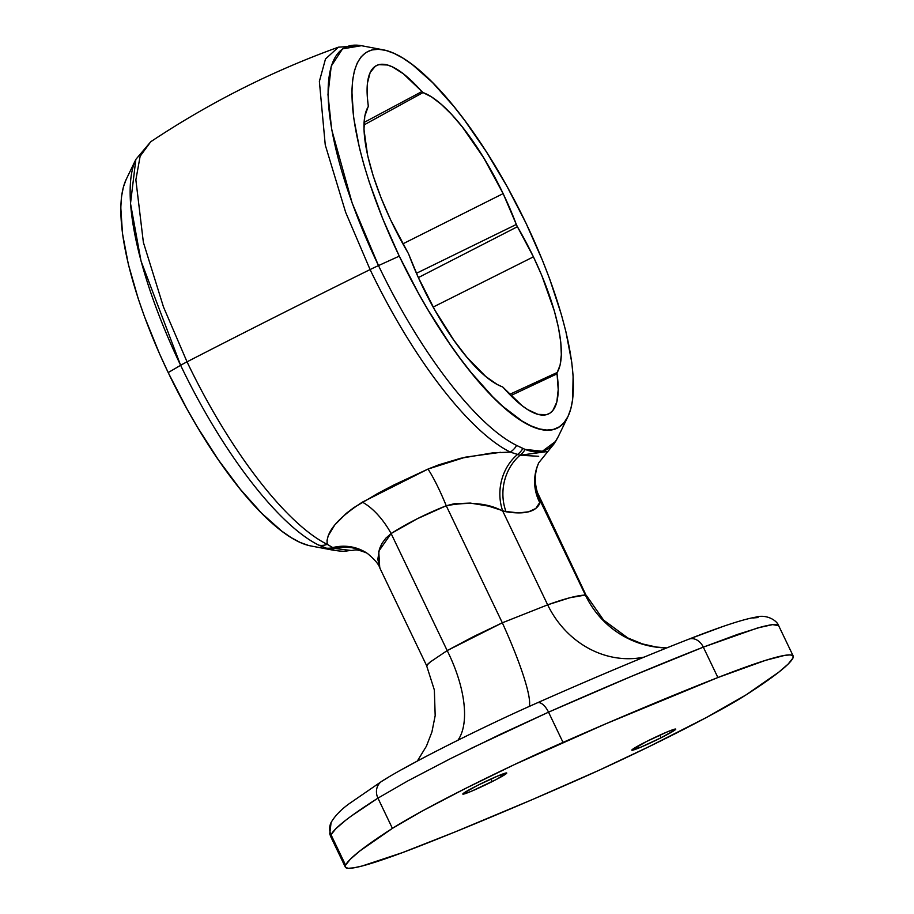 <?xml version="1.0" encoding="UTF-8"?>
<svg xmlns="http://www.w3.org/2000/svg" width="914" height="914" viewBox="0 0 914 914"><rect width="100%" height="100%" fill="white"/><g stroke="black" fill="none" stroke-linecap="round" stroke-linejoin="round"><path stroke-width="1.37" d="M383.286 49.836L361.464 45.7L338.409 47.174C272.041 71.132 209.5 102.654 150.764 141.739L140.139 156.237L135.866 179.852L143.372 242.347L163.48 306.967L187.027 361.83L163.48 306.967L143.372 242.347L135.866 179.852L140.139 156.237L150.764 141.739L135.855 159.39A224.627 68.367 -116.7 0 1 135.866 159.379L126.201 179.395A210.757 64.14 63.3 0 0 168.199 372.581L180.629 365.303A224.627 68.367 -116.7 0 1 135.855 159.39L130.508 203.491L141.007 261.004L180.629 365.303A18.737 1.165 -25.6 0 1 187.027 361.83A936.69 58.519 -25.6 0 1 370.09 269.573L345.652 212.334L325.247 144.915L319.374 81.403L325.475 59.01L338.409 47.174L325.475 59.01L319.374 81.403L325.247 144.915L345.652 212.334L370.09 269.573A18.737 1.165 -25.6 0 1 378.499 265.586L352.153 203.022L331.668 129.537L327.966 94.508L331.234 66.128L342.544 48.865L361.464 45.7A224.627 68.367 63.3 0 0 378.499 265.586L399.269 256.137A210.757 64.14 -116.7 0 1 383.286 49.836A210.757 64.14 -116.7 0 1 526.018 223.222L542.539 260.536L549.68 278.987L561.379 314.587L565.835 331.382L571.73 362.173L573.112 375.871L572.678 399.212L570.862 408.638L568.017 416.43L564.155 422.519L559.311 426.849L553.53 429.374L546.88 430.071L539.42 428.94L531.228 425.981L522.362 421.228L503.008 406.547L492.703 396.756L471.316 372.741L460.45 358.756L449.597 343.618L428.38 310.497L418.224 292.823L399.269 256.137L382.76 218.812L369.313 182.286L363.909 164.771L359.453 147.977L353.569 117.186L351.867 91.092L352.621 80.135L354.426 70.721L357.271 62.929L361.144 56.839L365.988 52.509L371.758 49.984L378.407 49.276L385.868 50.419L394.071 53.366L402.925 58.119L412.363 64.62L432.596 82.603L453.972 106.607L464.849 120.602L486.419 151.873L507.076 186.525L526.018 223.222A210.757 64.14 -116.7 0 1 568.028 416.407A210.757 64.14 -116.7 0 1 399.269 256.137L378.499 265.586A224.627 68.367 63.3 0 0 516.661 445.438L525.139 449.425L542.402 451.242L555.381 441.576L558.34 436.458L556.569 439.737A18.737 17.355 31.1 0 1 555.849 441.062A18.737 17.355 -148.9 0 0 556.569 439.737L555.381 441.576A18.737 17.423 34.6 0 1 554.113 443.747A18.737 17.423 34.6 0 1 550.845 447.243M646.449 741.551A24.358 1.52 -25.6 0 1 675.743 729.132A24.358 1.52 -25.6 0 1 661.096 737.747L659.851 735.142L661.096 737.747L640.623 747.275L631.837 750.028L646.449 741.551L666.934 732.034L674.498 729.212L675.72 729.281L675.069 729.92L661.096 737.747A24.358 1.52 -25.6 0 1 631.814 750.177A24.358 1.52 -25.6 0 1 646.449 741.551M492.098 781.641A24.358 1.52 -25.6 0 1 462.815 794.072A24.358 1.52 -25.6 0 1 477.451 785.446L497.936 775.929L506.722 773.175L496.005 779.642L471.624 791.17L464.061 793.992L462.838 793.923L463.489 793.283L477.451 785.446A24.358 1.52 -25.6 0 1 506.744 773.027A24.358 1.52 -25.6 0 1 492.098 781.641L490.852 779.036L492.098 781.641M503.134 193.608L402.868 243.844L503.134 193.608L483.712 157.836L462.347 126.989L451.665 114.49L441.359 104.413L431.728 97.044L423.022 92.577A124.167 37.794 -116.7 0 1 503.134 193.608A124.167 37.794 -116.7 0 1 516.319 224.456L503.134 193.608M363.943 124.967L423.022 92.577L403.257 73.714L392.22 66.802L387.285 64.985L378.807 64.677L375.346 66.208L370.159 72.537L367.462 83.003L367.337 97.204L368.296 106.298L364.777 116.238L363.966 129.502L367.622 155.426L373.152 175.717L380.921 197.481L390.609 219.863L407.884 252.618A4.627 1.405 -116.7 0 1 408.478 253.749A4.627 1.405 -116.7 0 1 408.969 254.892L418.189 277.193L434.973 310.292L453.938 340.328L466.963 357.305L485.791 376.534L497.136 384.428L502.837 387.113L522.043 405.645L527.732 409.632L538.003 414.373L546.492 414.67L549.954 413.151L552.844 410.523L556.797 402.08L558.214 389.684L557.003 373.049L560.122 365.029L561.333 354.838L560.773 342.236L558.454 327.566L554.421 311.228L541.739 275.377L533.422 256.845L433.167 307.07L533.422 256.845L517.404 226.729A124.167 37.794 -116.7 0 1 533.422 256.845A124.167 37.794 -116.7 0 1 557.152 372.524L509.601 394.38L557.152 372.524A4.627 1.405 -116.7 0 0 557.037 373.837A124.167 37.794 -116.7 0 1 548.446 413.973A124.167 37.794 -116.7 0 1 503.477 387.742A4.627 1.405 -116.7 0 0 502.277 386.782A124.167 37.794 -116.7 0 1 408.969 254.892A4.627 1.405 -116.7 0 0 408.478 253.749A4.627 1.405 -116.7 0 0 407.884 252.618A124.167 37.794 -116.7 0 1 368.148 106.824A4.627 1.405 -116.7 0 0 368.262 105.521A124.167 37.794 -116.7 0 1 376.1 65.751A124.167 37.794 -116.7 0 1 421.822 91.606L364.046 122.453L421.822 91.606A4.627 1.405 -116.7 0 0 423.022 92.577L363.943 124.967M418.361 277.582L517.404 226.729L516.319 224.456L416.453 273.275L516.319 224.456A4.627 1.405 -116.7 0 0 517.404 226.729L418.361 277.582M427.341 665.472L426.815 664.981L430.186 662.022L447.186 650.585L502.323 622.8L547.657 604.84C564.772 598.636 577.34 595.368 585.36 595.048L540.482 501.375A46.831 45.426 18.7 0 1 537.466 466.026A46.831 45.426 -161.3 0 0 540.482 501.375L539.546 497.707L540.482 501.375L539.957 502.963C536.198 511.806 524.899 514.742 506.048 511.771L488.544 506.116L470.322 503.077L454.212 503.74L446.249 505.75L502.323 622.8L446.249 505.75L417.287 518.741L391.112 533.536L447.186 650.585L473.703 636.487L502.323 622.8L547.657 604.84L502.78 511.166L547.657 604.84L569.902 597.733L585.36 595.048L540.482 501.375L535.798 508.481L528.646 511.783L518.718 512.903L502.78 511.166A46.831 40.342 99.1 0 1 517.541 454.452A18.737 16.989 -66.1 0 0 522.888 448.477L516.661 445.438A18.737 16.532 116.5 0 1 510.309 452.099A18.737 16.532 -63.5 0 0 516.661 445.438A224.627 68.367 -116.7 0 1 378.499 265.586A18.737 1.165 154.4 0 0 370.09 269.573A227.974 69.384 63.3 0 0 510.309 452.099A227.974 69.384 -116.7 0 1 370.09 269.573A936.69 58.519 154.4 0 0 187.027 361.83A227.974 69.384 63.3 0 0 327.246 544.356L327.029 540.368L328.263 535.65L334.832 524.853L346.349 513.314L353.855 507.601L377.779 493.411L393.854 484.98L427.992 469.076L438.686 464.849L460.725 458.257L492.463 452.91L510.309 452.099L520.055 455.241L538.689 456.28M345.343 820.555L335.872 828.69L331.017 834.756L345.583 865.158A562.019 35.109 -25.6 0 1 392.414 828.37A140.505 8.774 -25.6 0 1 563.024 742.396A562.019 35.109 -25.6 0 1 717.89 677.537A327.84 20.485 -25.6 0 1 793.226 656.081A327.84 20.485 -25.6 0 1 792.975 658.034A562.019 35.109 -25.6 0 1 746.144 694.834A140.505 8.774 -25.6 0 1 673.492 734.536A140.505 8.774 -25.6 0 1 575.534 780.807A562.019 35.109 -25.6 0 1 420.668 845.667A327.84 20.485 -25.6 0 1 345.332 867.112A327.84 20.485 -25.6 0 1 345.583 865.158L331.017 834.756L330.959 837.007M470.207 748.817L548.537 712.166C607.65 686.026 659.245 664.341 703.323 647.135A14.053 10.717 -111.3 0 0 688.79 639.183A14.053 10.717 -111.3 0 0 688.539 639.286A14.053 10.717 68.7 0 1 688.79 639.183A14.053 10.717 68.7 0 1 703.323 647.135L757.706 627.918L772.627 624.616L778.659 625.679L775.723 624.491C774.752 624.068 770.136 624.833 761.888 626.776L737.587 634.385L703.323 647.135L717.89 677.537L703.323 647.135L631.563 676.314L548.537 712.166L563.024 742.396L548.537 712.166L500.175 734.376L450.682 758.54L407.747 780.944L377.939 798.139L392.414 828.37L377.939 798.139A14.053 12.533 -122.2 0 1 381.881 781.219A14.053 12.533 -122.2 0 1 382.726 780.727L388.119 777.426M401.749 769.577L418.566 760.414M448.637 744.864L459.548 739.415M526.704 707.585L537.192 702.889C482.066 727.178 407.952 764.515 382.726 780.727L381.184 781.699M537.192 702.889C595.037 677.297 645.478 656.103 688.539 639.286L721.443 627.05M752.759 617.99L758.06 617.544M345.332 867.112L330.765 836.71L331.017 834.756C334.444 828.027 350.085 815.814 377.939 798.139L351.764 815.722M746.144 694.834L778.659 672.27L788.142 664.067L792.975 658.034L793.032 655.795L790.279 654.904L784.726 655.372L765.498 660.365L717.89 677.537L605.799 723.808L514.605 764.504L465.066 788.668L422.097 811.118L392.414 828.37L359.899 850.934L350.416 859.137L345.583 865.158L345.526 867.409L348.28 868.3L353.821 867.832L362.115 866.004L402.468 852.613L454.966 831.98L532.759 799.396L599.104 770.239L649.066 746.635L706.728 717.33L746.144 694.834M350.919 550.457L334.992 548.503A18.737 16.863 107.4 0 1 327.898 548.823A18.737 16.863 -72.6 0 0 334.992 548.503L332.765 547.577A18.737 16.738 109.9 0 1 325.43 547.989A18.737 16.738 -70.1 0 0 332.765 547.577L327.246 544.356A18.737 16.532 116.5 0 1 318.792 545.155L327.898 548.823L318.792 545.155A224.627 68.367 -116.7 0 1 180.629 365.303L168.199 372.581A210.757 64.14 63.3 0 0 310.931 545.966L333.484 550.239C346.794 552.102 344.475 550.936 350.965 550.457L334.992 548.503A46.831 44.26 120.2 0 1 366.411 552.833A46.831 44.26 -59.8 0 0 334.992 548.503L332.765 547.577A46.831 44.055 124.4 0 1 367.211 553.313A46.831 44.055 -55.6 0 0 332.765 547.577L327.246 544.356C325.67 532.451 337.369 518.387 362.355 502.152A46.831 21.525 -121.4 0 1 391.112 533.536L385.811 538.209L381.972 543.442L379.47 548.846L377.813 559.391L380.007 568.325M126.201 179.373L123.356 187.164L121.539 196.59L120.797 207.547L122.499 233.63L128.383 264.42L138.243 298.741L144.549 316.815L159.596 353.912L168.199 372.581L187.153 409.278L197.31 426.941L218.526 460.062L240.245 489.196L261.621 513.2L281.855 531.183L291.292 537.683L300.146 542.436L308.349 545.384M510.789 395.591L557.037 373.837L510.789 395.591M666.729 647.935A93.674 91.971 87.1 0 1 585.36 595.048L586.103 595.985M457.788 740.443A93.674 43.358 61.3 0 0 447.186 650.585L391.112 533.536L378.739 551.256L379.756 567.857M539.957 502.963A46.831 45.494 25.1 0 1 538.712 462.895A46.831 45.494 -154.9 0 0 539.957 502.963M506.048 511.771A46.831 40.901 97.5 0 1 520.055 455.241A46.831 40.901 -82.5 0 0 506.048 511.771M362.355 502.152L427.992 469.076A46.831 6.501 -112.6 0 1 446.249 505.75C426.015 513.817 407.633 523.082 391.112 533.536A46.831 21.525 58.6 0 0 362.355 502.152M510.309 452.099L517.541 454.452A46.831 40.342 -80.9 0 0 502.78 511.166C488.476 503.214 469.636 501.409 446.249 505.75A46.831 6.501 67.4 0 0 427.992 469.076L465.523 457.149L500.746 452.293M350.965 550.457C355.26 550.536 354.598 548.126 366.674 552.993L367.531 553.53C374.774 559.619 378.842 564.384 379.756 567.834L426.552 665.506L430.882 661.485M447.186 650.585A93.674 43.358 -118.7 0 1 457.971 740.191M529.16 706.476A93.674 12.785 65 0 0 502.323 622.8A93.674 12.785 -115 0 1 529.206 706.373M644.164 657.109A93.674 84.476 70.4 0 1 547.657 604.84A93.674 84.476 -109.6 0 0 643.445 657.246M585.36 595.048A93.674 91.971 -92.9 0 0 662.81 647.775M586.034 595.163L537.421 492.475C534.61 483.243 534.633 474.412 537.478 465.991L538.78 462.735M331.017 834.756A14.053 13.973 -153.5 0 1 331.051 822.6A14.053 13.973 26.5 0 0 331.017 834.756M381.881 781.219A14.053 12.533 57.8 0 0 377.939 798.139M548.537 712.166A14.053 6.535 -114 0 0 537.261 702.855A14.053 6.535 66 0 1 548.537 712.166M187.027 361.83A18.737 1.165 154.4 0 0 180.629 365.303A224.627 68.367 63.3 0 0 318.792 545.155A18.737 16.532 -63.5 0 0 327.246 544.356A227.974 69.384 -116.7 0 1 187.027 361.83M327.898 548.823L333.484 550.239M522.888 448.477A18.737 16.989 113.9 0 1 517.541 454.452L520.055 455.241A18.737 17.138 -68 0 0 525.139 449.425L522.888 448.477M558.34 436.469L554.113 443.736A18.737 17.423 -145.4 0 0 555.381 441.576C548.149 451.847 538.072 454.464 525.139 449.425A18.737 17.138 112 0 1 520.055 455.241L547.349 451.539M793.226 656.081L778.659 625.679C776.911 620.355 766.343 613.9 755.547 617.201C742.671 619.441 720.403 626.776 688.768 639.194C645.547 656.092 595.037 677.308 537.249 702.855C482.078 727.236 409.232 763.761 381.949 781.173L348.988 803.852C340.842 809.77 334.867 815.996 331.097 822.509L329.737 833.876L330.765 836.71M558.34 436.458L568.028 416.407M538.78 462.747L554.113 443.736M426.552 665.506L434.356 690.001L435.178 715.651L431.911 732.023L426.427 746.178L417.31 761.088M666.774 647.912L656.366 647.043L642.519 643.936L627.792 637.949L603.594 620.115L586.32 595.38"/></g></svg>
